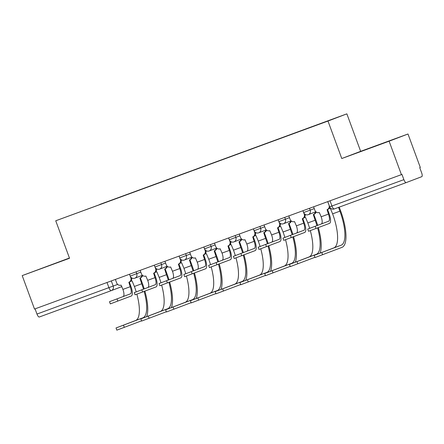 <?xml version="1.0" encoding="UTF-8"?>
<svg xmlns="http://www.w3.org/2000/svg" width="444" height="444" viewBox="0 0 444 444"><rect width="100%" height="100%" fill="white"/><g stroke="black" fill="none" stroke-linecap="round" stroke-linejoin="round"><path stroke-width="0.67" d="M51.965 264.624L69.369 258.164L51.965 264.624M369.636 148.252L387.04 141.791L369.636 148.252M69.442 258.019L22.2 275.607L34.51 309.057L401.415 174.642L389.111 141.192L407.992 133.999L360.656 151.337L346.864 113.853L55.739 220.779L327.983 121.046L341.775 158.53L389.111 141.192M407.992 133.999L420.296 167.449L419.747 167.66L421.661 172.871A3.58 1.177 69.9 0 1 421.8 176.651L406.221 182.589A3.58 1.177 69.9 0 1 406.216 182.589L334.271 208.946A3.58 1.177 -110.1 0 1 334.265 208.946A3.58 1.177 -110.1 0 1 331.934 206.005L403.885 179.642A3.58 1.177 69.9 0 0 406.216 182.589L334.265 208.946A3.58 3.58 0 0 1 329.67 206.821L331.934 206.005L330.02 200.799M22.2 275.607L69.53 258.264L55.739 220.779M111.344 290.615L121.889 286.596L111.305 290.626A3.58 3.385 -110.9 0 1 111.266 290.642A3.58 1.177 -110.1 0 1 111.261 290.642L39.316 316.999A3.58 1.177 -110.1 0 1 39.311 317.005A3.58 1.177 -110.1 0 1 36.974 314.058L117.671 284.415M35.059 308.852L36.974 314.058M403.885 179.642L401.97 174.437L401.415 174.642M312.193 126.762L99.672 204.634M312.188 126.623L99.667 204.479M346.864 113.853L327.983 121.046M360.656 151.337L341.775 158.53M327.561 209.463L329.165 213.83A9.047 2.975 -110.1 0 1 329.509 223.376L308.53 231.269L307.725 229.082L328.704 221.195A6.716 2.209 69.9 0 0 328.449 214.102L327.078 209.646A3.58 3.385 -110.9 0 0 329.021 205.117L329.043 205.111M328.704 221.195L307.725 229.082M329.82 207.17A3.58 3.385 69.1 0 1 327.794 209.374L327.156 209.612M313.603 206.815L314.885 210.295A3.58 3.385 -110.9 0 0 319.297 212.498L321.145 216.777A6.716 2.209 69.9 0 1 321.401 223.87M327.739 201.637L329.021 205.117M339.249 207.12L340.637 210.894A34.571 11.366 -110.1 0 1 341.952 247.386L315.057 257.531L314.252 255.344L341.147 245.199A32.24 10.601 69.9 0 0 339.921 211.166L338.533 207.387M329.087 208.497A3.58 3.385 -110.9 0 0 330.308 208.303L332.617 213.847A32.24 10.601 69.9 0 1 333.844 247.88L314.252 255.344M302.78 218.542L304.39 222.905A9.047 2.975 -110.1 0 1 304.734 232.456L283.755 240.343L282.95 238.162L303.929 230.269A6.716 2.209 69.9 0 0 303.674 223.182L302.303 218.72A3.58 3.385 -110.9 0 0 304.24 214.197L304.689 214.025M303.929 230.269L282.95 238.162M305.078 214.313A3.58 3.385 69.1 0 1 303.019 218.448L302.381 218.692M288.822 215.889L290.104 219.375A3.58 3.385 -110.9 0 0 294.522 221.573L296.364 225.857A6.716 2.209 69.9 0 1 296.62 232.945M302.958 210.711L304.24 214.197M278.005 227.617L279.609 231.984A9.047 2.975 -110.1 0 1 279.953 241.53L258.974 249.423L258.169 247.236L279.148 239.349A6.716 2.209 69.9 0 0 278.893 232.256L277.522 227.8A3.58 3.385 -110.9 0 0 279.465 223.271L279.914 223.104M279.148 239.349L258.169 247.236M280.297 223.388A3.58 3.385 69.1 0 1 278.238 227.528L277.6 227.772M264.047 224.969L265.329 228.455A3.58 3.385 -110.9 0 0 269.741 230.652L271.589 234.932A6.716 2.209 69.9 0 1 271.845 242.024M284.743 217.388L285.414 219.214L281.141 220.796L278.876 221.612L278.205 219.78L279.465 223.271M314.974 257.304L290.276 266.611L289.477 264.424L316.372 254.279A32.24 10.601 69.9 0 0 317.61 227.911M310.312 230.625A32.24 10.601 69.9 0 1 309.063 256.954L289.477 264.424M316.933 225.574A32.24 10.601 69.9 0 0 315.146 220.246L313.309 214.524A3.58 3.385 -110.9 0 0 315.429 211.927M304.312 217.571A3.58 3.385 -110.9 0 0 305.528 217.377L307.836 222.921L315.146 220.246M316.084 211.949A3.58 3.385 69.1 0 1 314.025 214.252L313.386 214.496M313.791 214.347L315.862 219.974A34.571 11.366 -110.1 0 1 317.66 225.297M318.348 227.633A34.571 11.366 -110.1 0 1 320.091 253.119M309.657 228.344A32.24 10.601 69.9 0 0 307.836 222.921M290.193 266.378L265.501 275.685L264.696 273.498L291.591 263.359A32.24 10.601 69.9 0 0 292.829 236.991M285.536 239.704A32.24 10.601 69.9 0 1 284.288 266.034L264.696 273.498M292.152 234.648A32.24 10.601 69.9 0 0 290.365 229.32L288.533 223.604A3.58 3.385 -110.9 0 0 290.654 221.007M279.531 226.651A3.58 3.385 -110.9 0 0 280.752 226.457L283.061 232.001L290.365 229.32M291.303 221.029A3.58 3.385 69.1 0 1 289.249 223.332L288.611 223.576M289.011 223.421L291.081 229.049A34.571 11.366 -110.1 0 1 292.879 234.371M293.567 236.708A34.571 11.366 -110.1 0 1 295.31 262.199M284.876 237.423A32.24 10.601 69.9 0 0 283.061 232.001M253.224 236.696L254.834 241.064A9.047 2.975 -110.1 0 1 255.172 250.61L234.199 258.502L233.394 256.316L254.373 248.424A6.716 2.209 69.9 0 0 254.118 241.336L252.747 236.874A3.58 3.385 -110.9 0 0 254.684 232.351L255.134 232.179M254.373 248.424L233.394 256.316M255.522 232.467A3.58 3.385 69.1 0 1 253.463 236.602L252.825 236.846M239.266 234.044L240.548 237.529A3.58 3.385 -110.9 0 0 244.96 239.727L246.809 244.011A6.716 2.209 69.9 0 1 247.064 251.099M259.968 226.462L260.639 228.288L256.36 229.875L254.101 230.691L253.424 228.86L254.684 232.351M228.444 245.771L230.053 250.139A9.047 2.975 -110.1 0 1 230.397 259.685L209.418 267.577L208.613 265.39L229.592 257.503A6.716 2.209 69.9 0 0 229.337 250.41L227.966 245.954A3.58 3.385 -110.9 0 0 229.909 241.431L230.358 241.259M229.592 257.503L208.613 265.39M230.741 241.542A3.58 3.385 69.1 0 1 228.682 245.682L228.044 245.926M214.491 243.123L215.773 246.609A3.58 3.385 -110.9 0 0 220.185 248.807L222.033 253.086A6.716 2.209 69.9 0 1 222.289 260.178M228.627 237.945L229.909 241.431M203.668 254.85L205.272 259.218A9.047 2.975 -110.1 0 1 205.616 268.764L184.643 276.656L183.838 274.47L204.812 266.578A6.716 2.209 69.9 0 0 204.556 259.49L203.191 255.034A3.58 3.385 -110.9 0 0 205.128 250.505L205.578 250.333M204.812 266.578L183.838 274.47M205.966 250.621A3.58 3.385 69.1 0 1 203.907 254.756L203.269 255M189.71 252.198L190.992 255.683A3.58 3.385 -110.9 0 0 195.404 257.881L197.253 262.165A6.716 2.209 69.9 0 1 197.508 269.258M203.846 247.019L205.128 250.505M265.418 275.458L240.72 284.765L239.915 282.578L266.811 272.433A32.24 10.601 69.9 0 0 268.054 246.07M260.756 248.784A32.24 10.601 69.9 0 1 259.507 275.108L239.915 282.578M267.377 243.728A32.24 10.601 69.9 0 0 265.59 238.4L263.753 232.678A3.58 3.385 -110.9 0 0 265.873 230.081M254.756 235.725A3.58 3.385 -110.9 0 0 255.972 235.531L258.28 241.075L265.59 238.4M266.522 230.103A3.58 3.385 69.1 0 1 264.469 232.406L263.83 232.65M264.236 232.501L266.306 238.128A34.571 11.366 -110.1 0 1 268.104 243.451M268.792 245.787A34.571 11.366 -110.1 0 1 270.535 271.273M260.101 246.498A32.24 10.601 69.9 0 0 258.28 241.075M240.637 284.537L215.945 293.839L215.14 291.658L242.036 281.513A32.24 10.601 69.9 0 0 243.273 255.145M235.98 257.859A32.24 10.601 69.9 0 1 234.726 284.188L215.14 291.658M242.596 252.803A32.24 10.601 69.9 0 0 240.809 247.475L238.977 241.758A3.58 3.385 -110.9 0 0 241.092 239.161M229.975 244.805A3.58 3.385 -110.9 0 0 231.191 244.611L233.505 250.155L240.809 247.475M241.747 239.183A3.58 3.385 69.1 0 1 239.693 241.486L239.055 241.73M239.455 241.575L241.525 247.203A34.571 11.366 -110.1 0 1 243.323 252.525M244.011 254.862A34.571 11.366 -110.1 0 1 245.754 280.353M235.32 255.578A32.24 10.601 69.9 0 0 233.505 250.155M215.862 293.612L191.164 302.919L190.359 300.732L217.255 290.587A32.24 10.601 69.9 0 0 218.498 264.224M211.2 266.938A32.24 10.601 69.9 0 1 209.951 293.268L190.359 300.732M217.821 261.882A32.24 10.601 69.9 0 0 216.034 256.554L214.197 250.838A3.58 3.385 -110.9 0 0 216.317 248.235M205.195 253.879A3.58 3.385 -110.9 0 0 206.416 253.685L208.724 259.229L216.034 256.554M216.966 248.257A3.58 3.385 69.1 0 1 214.913 250.56L214.274 250.805M214.68 250.655L216.75 256.282A34.571 11.366 -110.1 0 1 218.542 261.605M219.236 263.941A34.571 11.366 -110.1 0 1 220.973 289.427M210.539 264.652A32.24 10.601 69.9 0 0 208.724 259.229M178.888 263.925L180.497 268.293A9.047 2.975 -110.1 0 1 180.841 277.844L159.862 285.731L159.057 283.544L180.036 275.657A6.716 2.209 69.9 0 0 179.781 268.565L178.41 264.108A3.58 3.385 -110.9 0 0 180.353 259.585L180.802 259.413M180.036 275.657L159.057 283.544M181.185 259.696A3.58 3.385 69.1 0 1 179.126 263.836L178.488 264.08M164.935 261.277L166.217 264.763A3.58 3.385 -110.9 0 0 170.629 266.961L172.472 271.245A6.716 2.209 69.9 0 1 172.727 278.333M179.071 256.099L180.353 259.585M191.081 302.691L166.389 311.993L165.584 309.812L192.48 299.667A32.24 10.601 69.9 0 0 193.717 273.299M186.419 276.013A32.24 10.601 69.9 0 1 185.17 302.342L165.584 309.812M193.04 270.957A32.24 10.601 69.9 0 0 191.253 265.634L189.422 259.912A3.58 3.385 -110.9 0 0 191.536 257.315M180.419 262.959A3.58 3.385 -110.9 0 0 181.635 262.765L183.949 268.309L191.253 265.634M192.191 257.337A3.58 3.385 69.1 0 1 190.137 259.64L189.499 259.884M189.899 259.729L191.969 265.357A34.571 11.366 -110.1 0 1 193.767 270.679M194.455 273.021A34.571 11.366 -110.1 0 1 196.198 298.507M185.764 273.732A32.24 10.601 69.9 0 0 183.949 268.309M154.112 273.005L155.716 277.372A9.047 2.975 -110.1 0 1 156.06 286.918L135.081 294.81L134.282 292.624L155.256 284.732A6.716 2.209 69.9 0 0 155 277.644L153.635 273.188A3.58 3.385 -110.9 0 0 155.572 268.659L156.022 268.487M155.256 284.732L134.282 292.624M156.41 268.775A3.58 3.385 69.1 0 1 154.351 272.91L153.707 273.154M140.154 270.357L141.436 273.837A3.58 3.385 -110.9 0 0 145.848 276.035L147.697 280.319A6.716 2.209 69.9 0 1 147.952 287.412M154.29 265.173L155.572 268.659M166.306 311.766L141.608 321.073L140.804 318.886L167.699 308.741A32.24 10.601 69.9 0 0 168.942 282.378M161.644 285.092A32.24 10.601 69.9 0 1 160.395 311.422L140.804 318.886M168.265 280.036A32.24 10.601 69.9 0 0 166.478 274.708L164.641 268.992A3.58 3.385 -110.9 0 0 166.761 266.394M155.639 272.033A3.58 3.385 -110.9 0 0 156.86 271.839L159.168 277.383L166.478 274.708M167.41 266.411A3.58 3.385 69.1 0 1 165.357 268.72L164.718 268.959M165.118 268.809L167.194 274.436A34.571 11.366 -110.1 0 1 168.986 279.759M169.675 282.095A34.571 11.366 -110.1 0 1 171.417 307.581M160.983 282.811A32.24 10.601 69.9 0 0 159.168 277.383M129.332 282.079L130.941 286.447A9.047 2.975 -110.1 0 1 131.285 295.998L110.306 303.885L109.502 301.698L130.481 293.811A6.716 2.209 69.9 0 0 130.225 286.719L128.854 282.262A3.58 3.385 -110.9 0 0 130.797 277.739L131.246 277.567M130.481 293.811L109.502 301.698M131.629 277.85A3.58 3.385 69.1 0 1 129.57 281.99L128.932 282.234M115.379 279.431L116.655 282.917A3.58 3.385 -110.9 0 0 121.073 285.115L122.916 289.399A6.716 2.209 69.9 0 1 123.171 296.487M129.515 274.253L130.797 277.739M141.525 320.846L116.833 330.147L116.028 327.966L142.924 317.821A32.24 10.601 69.9 0 0 144.161 291.453M136.863 294.167A32.24 10.601 69.9 0 1 135.614 320.496L116.028 327.966M143.484 289.111A32.24 10.601 69.9 0 0 141.697 283.788L139.866 278.066A3.58 3.385 -110.9 0 0 141.98 275.469M130.863 281.113A3.58 3.385 -110.9 0 0 132.079 280.919L134.393 286.463L141.697 283.788M142.635 275.491A3.58 3.385 69.1 0 1 140.582 277.794L139.943 278.038M140.343 277.883L142.413 283.511A34.571 11.366 -110.1 0 1 144.211 288.839M144.899 291.175A34.571 11.366 -110.1 0 1 146.642 316.661M136.208 291.886A32.24 10.601 69.9 0 0 134.393 286.463M129.531 274.248L130.209 276.079L140.809 272.128M136.075 271.85L136.746 273.676A3.58 3.385 69.1 0 1 134.81 278.205M154.312 265.168L154.984 266.999L165.584 263.053M160.85 262.77L161.527 264.602A3.58 3.385 69.1 0 1 159.585 269.125M179.093 256.094L179.764 257.925L190.365 253.974M185.631 253.696L186.302 255.522A3.58 3.385 69.1 0 1 184.365 260.051M203.868 247.014L204.545 248.845L215.14 244.899M210.412 244.616L211.083 246.448A3.58 3.385 69.1 0 1 209.141 250.971M228.649 237.934L229.32 239.771L239.921 235.82M235.187 235.542L235.858 237.368A3.58 3.385 69.1 0 1 233.921 241.891M302.98 210.706L303.657 212.537L314.258 208.591M309.524 208.308L310.195 210.134A3.58 3.385 69.1 0 1 308.253 214.663M111.294 280.924L113.203 286.114A3.58 3.385 -110.9 0 1 111.305 290.626A3.58 3.58 0 0 1 111.261 290.642A3.58 1.177 -110.1 0 1 108.93 287.701L107.015 282.495M254.101 230.691A3.58 3.58 0 0 0 258.735 232.8A3.58 3.385 69.1 0 0 260.639 228.288L264.696 226.745M278.876 221.612A3.58 3.58 0 0 0 283.516 223.726A3.58 3.385 69.1 0 0 285.414 219.214L289.477 217.665M291.086 220.84L283.516 223.726A3.58 3.385 69.1 0 1 283.477 223.737M266.306 229.92L258.735 232.8A3.58 3.385 69.1 0 1 258.697 232.817M315.246 226.323L316.05 228.505M328.449 214.102L321.145 216.777M321.772 252.586L322.577 254.773M332.617 213.847L339.921 211.166M333.844 247.88L341.147 245.199M290.47 235.398L291.275 237.584M303.674 223.182L296.364 225.857M265.69 244.478L266.494 246.664M278.893 232.256L271.589 234.932M296.992 261.66L297.796 263.847M309.063 256.954L316.372 254.279M272.216 270.74L273.021 272.927M284.288 266.034L291.591 263.359M240.914 253.552L241.714 255.738M254.118 241.336L246.809 244.011M216.134 262.632L216.938 264.818M229.337 250.41L222.033 253.086M191.358 271.706L192.158 273.893M204.556 259.49L197.253 262.165M247.436 279.82L248.24 282.001M259.507 275.108L266.811 272.433M222.66 288.894L223.465 291.081M234.726 284.188L242.036 281.513M197.88 297.974L198.684 300.155M209.951 293.268L217.255 290.587M166.578 280.786L167.382 282.972M179.781 268.565L172.472 271.245M173.105 307.048L173.909 309.235M185.17 302.342L192.48 299.667M141.797 289.86L142.602 292.047M155 277.644L147.697 280.319M148.324 316.128L149.129 318.309M160.395 311.422L167.699 308.741M117.022 298.94L117.827 301.126M130.225 286.719L122.916 289.399M123.549 325.202L124.348 327.389M135.614 320.496L142.924 317.821M303.657 212.537A3.58 3.58 0 0 0 308.291 214.646L315.862 211.766M229.32 239.771A3.58 3.58 0 0 0 233.96 241.88L241.525 238.994M204.545 248.845A3.58 3.58 0 0 0 209.18 250.954L216.75 248.074M179.764 257.925A3.58 3.58 0 0 0 184.404 260.034L191.969 257.148M154.984 266.999A3.58 3.58 0 0 0 159.624 269.108L167.194 266.228M130.209 276.079A3.58 3.58 0 0 0 134.848 278.188L142.413 275.302M327.761 201.626L329.67 206.821M111.261 290.642L39.311 317.005M327.117 209.629L327.833 209.357M302.342 218.709L303.058 218.437M277.561 227.783L278.277 227.511M314.063 214.241L313.347 214.513M289.288 223.315L288.572 223.587M252.786 236.863L253.502 236.591M228.005 245.937L228.721 245.665M203.23 255.017L203.946 254.745M264.507 232.395L263.792 232.667M239.732 241.469L239.016 241.741M214.952 250.549L214.236 250.821M178.449 264.091L179.165 263.819M190.176 259.623L189.46 259.901M153.674 273.171L154.384 272.899M165.396 268.703L164.68 268.975M128.893 282.251L129.609 281.973M140.62 277.778L139.904 278.055"/></g></svg>
